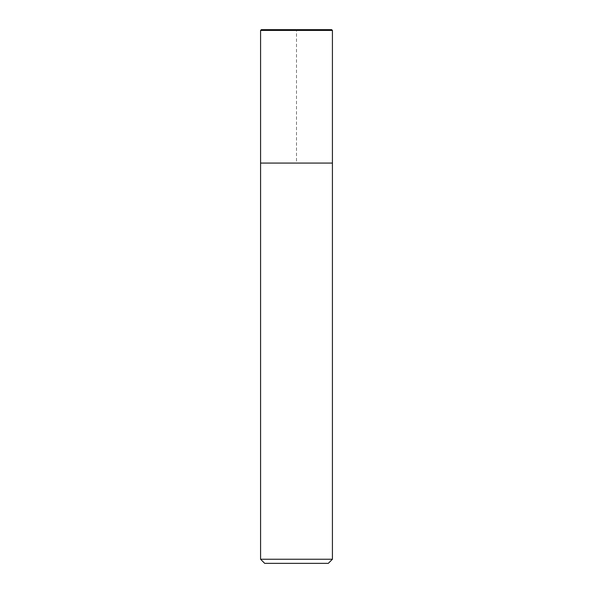 <?xml version="1.0" encoding="UTF-8"?>
<svg xmlns="http://www.w3.org/2000/svg" width="593" height="593" viewBox="0 0 593 593"><rect width="100%" height="100%" fill="white"/><g stroke="black" fill="none" stroke-linecap="round" stroke-linejoin="round"><path stroke-width="0.44" stroke-dasharray="2.96 2.22" d="M332.421 163.075L260.579 163.075L332.421 163.075L296.5 163.075L296.5 29.65L331.65 29.65L261.35 29.65M264.686 563.35L328.314 563.35M332.421 559.243L260.579 559.243M260.579 30.421L332.421 30.421"/><path stroke-width="0.89" d="M331.65 29.65L332.421 30.421L332.421 163.075L260.579 163.075L260.579 30.421L261.35 29.65L331.65 29.65L332.421 30.421L260.579 30.421M328.314 563.35L264.686 563.35L260.579 559.243L332.421 559.243L328.314 563.35M260.579 559.243L260.579 163.075L332.421 163.075L332.421 559.243M332.421 30.421L332.421 163.075"/></g></svg>
